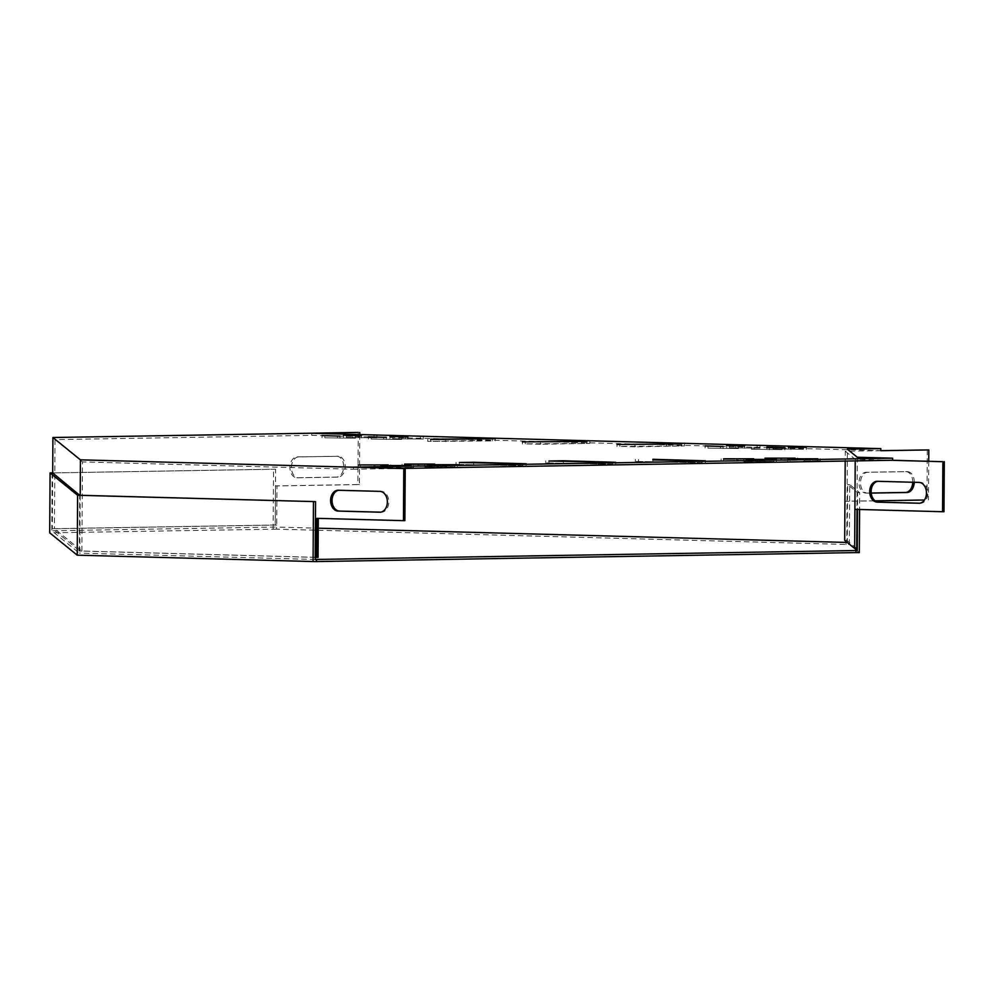 <?xml version="1.0" encoding="UTF-8"?>
<svg xmlns="http://www.w3.org/2000/svg" width="994" height="994" viewBox="0 0 994 994"><rect width="100%" height="100%" fill="white"/><g stroke="black" fill="none" stroke-linecap="round" stroke-linejoin="round"><path stroke-width="0.75" stroke-dasharray="4.97 3.73" d="M859.313 552.627L849.348 544.538L276.531 529.143L276.543 527.056L318.242 528.187M845.969 544.526L845.981 542.438M276.531 529.143L49.7 532.834M273.151 529.131L273.536 469.205L275.611 469.218L275.251 527.056L276.543 527.056M275.251 527.056L51.8 530.771L79.321 553.111L79.682 495.273M315.185 559.473L79.321 553.111M854.654 548.427L847.273 542.451L847.646 484.612L857.611 492.689L857.499 509.425M849.348 544.538L849.733 484.625L859.686 492.701L859.586 509.475M859.686 492.701L857.611 492.689M849.733 484.625L847.646 484.612M275.611 469.218L52.694 472.92L273.536 469.205M52.16 472.933L51.8 530.771M353.516 467.143L353.504 469.23L82.477 461.912L55.018 439.621L311.768 435.36L880.821 450.655M401.303 468.435L353.504 469.23M311.781 433.272L311.768 435.36M880.821 450.717L845.26 451.251L845.198 461.067M891.158 460.297L855.213 459.327L855.213 460.893M857.288 457.24L856.965 509.35L943.977 511.699M919.649 503.225L920.258 503.237A10.425 7.567 -91 0 0 920.494 503.237A10.425 7.567 -91 0 0 927.899 492.85A10.425 7.567 -91 0 0 920.394 482.401L878.771 481.27A10.425 7.567 -91 0 0 878.534 481.27A10.425 7.567 -91 0 0 877.951 481.307M80.203 495.285L79.843 551.024L315.197 557.373M318.304 518.371L404.881 520.645M358.238 432.427L357.902 484.538L275.462 485.904L275.214 524.981L276.73 525.031L54.446 528.721L81.906 551.011L318.055 557.385M81.906 551.011L82.477 461.912M380.553 512.171L381.162 512.196A10.425 7.567 -91 0 0 381.41 512.196A10.425 7.567 -91 0 0 388.803 501.808A10.425 7.567 -91 0 0 381.298 491.347L339.675 490.228A10.425 7.567 -91 0 0 339.439 490.228A10.425 7.567 -91 0 0 338.855 490.266M854.902 509.35L856.977 509.413M856.729 548.439L846.776 540.363L847.025 501.274L844.937 501.262L924.445 500.007M875.142 500.827L847.025 501.274M847.05 501.299L847.373 449.189M845.26 451.251L855.213 459.327M846.776 540.363L844.689 540.351M702.087 462.695L635.303 461.427L702.087 462.695L702.099 460.943M612.478 464.186L545.694 462.906L612.478 464.186L612.49 462.434M522.869 465.677L456.084 464.397L522.869 465.677L522.881 463.925M540.376 444.268L525.242 443.858L589.84 443.349L540.376 444.268L540.388 442.181M634.967 446.815L619.834 446.405L684.419 445.908L634.967 446.815L634.98 444.728M477.257 440.528L492.39 440.938L427.805 441.435L477.257 440.528L477.269 439.099M707.952 448.157L738.48 448.53L707.952 448.157L707.964 446.082M441.622 466.534L454.854 466.882L424.786 466.894L441.622 466.534L441.622 465.018M418.921 465.913L432.154 466.273L402.073 466.273L418.921 465.913L418.921 464.409M760.634 461.228L773.866 461.589L743.798 461.589L760.634 461.228L760.634 459.725M371.209 439.075L401.738 439.435L371.209 439.075L371.234 436.987M737.933 460.62L751.166 460.98L721.085 460.98L737.933 460.62L737.933 459.116M729.459 447.809L759.988 448.17L729.459 447.809L729.472 445.722M392.717 438.714L423.245 439.075L392.717 438.714L392.729 436.627M373.918 467.242L360.673 466.882L390.754 466.882L373.918 467.242L373.93 465.155M803.487 449.263L772.959 448.89L803.487 449.263L803.5 447.462M346.372 437.459L376.9 437.82L346.372 437.459L346.384 435.372M781.98 449.611L751.452 449.251L781.98 449.611L781.992 447.822M324.864 437.82L355.392 438.18L324.864 437.82L324.876 435.732M780.737 460.483L767.505 460.123L797.573 460.123L780.737 460.483L780.75 458.396M396.618 467.851L383.373 467.503L413.454 467.491L396.618 467.851L396.631 465.776M803.438 461.092L820.274 460.744L803.438 461.092L803.45 459.017M928.719 461.253L928.471 499.945M927.278 449.884L926.955 499.907M912.728 482.252A10.425 7.169 91.5 0 0 905.857 471.603A10.425 7.169 91.5 0 0 905.633 471.603L866.209 472.262A10.425 7.169 91.5 0 0 858.978 482.637A10.425 7.169 91.5 0 0 865.861 493.099A10.425 7.169 91.5 0 0 866.072 493.099L871.216 493.012M914.244 482.289A10.425 7.169 91.5 0 0 907.36 471.641A10.425 7.169 91.5 0 0 907.149 471.641L867.725 472.299A10.425 7.169 91.5 0 0 860.493 482.686A10.425 7.169 91.5 0 0 867.377 493.136A10.425 7.169 91.5 0 0 867.588 493.136L871.216 493.086M275.214 524.981L52.334 528.684L79.843 551.024M52.694 473.355L52.334 528.684M55.018 439.621L54.446 528.721M359.741 434.564L359.418 484.575L276.978 485.954L276.73 525.031M357.902 484.538L359.418 484.575M275.462 485.904L276.978 485.954M336.581 456.234A10.425 7.169 -88.5 0 1 336.804 456.234A10.425 7.169 -88.5 0 1 343.688 466.695A10.425 7.169 -88.5 0 1 336.457 477.083L297.02 477.729A10.425 7.169 -88.5 0 1 296.808 477.729A10.425 7.169 -88.5 0 1 289.925 467.279A10.425 7.169 -88.5 0 1 297.156 456.892L338.097 456.283A10.425 7.169 -88.5 0 1 338.308 456.283A10.425 7.169 -88.5 0 1 345.204 466.733A10.425 7.169 -88.5 0 1 337.96 477.12L298.535 477.779A10.425 7.169 -88.5 0 1 298.324 477.779A10.425 7.169 -88.5 0 1 291.441 467.317A10.425 7.169 -88.5 0 1 298.672 456.929L338.097 456.283M316.875 518.334L318.304 518.309M790.218 458.93L790.205 460.744M817.789 458.781L817.776 460.856M804.544 458.992L804.544 460.508M383.386 465.689L383.373 467.503M410.969 465.527L410.957 467.615M397.724 465.751L397.712 467.255M767.505 458.321L767.505 460.123M795.088 458.159L795.076 460.247M781.843 458.383L781.831 459.887M337.426 436.068L337.413 437.608M340.01 436.142L339.998 438.23M352.559 436.217L352.547 438.019M769.455 447.735L769.443 449.822M766.859 447.673L766.846 449.201M754.322 447.325L754.297 449.412M358.933 435.72L358.921 437.248M361.518 435.782L361.505 437.869M374.067 435.869L374.055 437.658M790.951 447.387L790.938 449.462M788.366 447.312L788.354 448.853M775.817 446.977L775.805 449.052M360.685 465.068L360.673 466.882M388.269 464.919L388.244 467.006M375.011 465.142L375.011 466.646M405.279 436.962L405.266 438.503M407.863 437.037L407.851 439.124M420.412 437.111L420.4 438.913M742.021 446.058L742.009 447.598M744.605 446.132L744.593 448.219M757.155 446.207L757.142 448.008M751.178 458.893L751.166 460.98M723.607 459.042L723.595 460.856M736.84 459.129L736.827 461.216M383.771 437.323L383.759 438.863M386.368 437.397L386.343 439.472M398.905 437.472L398.892 439.273M773.879 459.501L773.866 461.589M746.308 459.663L746.295 461.464M759.553 459.737L759.528 461.825M432.166 464.186L432.154 466.273M404.595 464.347L404.583 466.161M417.84 464.434L417.815 466.509M454.879 464.807L454.854 466.882M427.296 464.956L427.283 466.77M440.541 465.043L440.528 467.13M720.513 446.418L720.501 447.959M723.098 446.492L723.085 448.567M735.647 446.567L735.635 448.369M492.403 438.851L492.39 440.938M430.663 439.522L430.663 441.299M445.809 439.621L445.797 441.709M619.846 444.641L619.834 446.405M681.586 443.958L681.573 446.045M666.44 444.206L666.427 445.635M525.254 442.082L525.242 443.858M586.994 441.411L586.982 443.486M571.848 441.659L571.848 443.076M508.543 463.825L508.53 465.913M473.691 462.893L473.678 464.347M459.352 462.496L459.34 464.583M598.152 462.347L598.139 464.422M563.3 461.402L563.287 462.856M548.961 461.017L548.949 463.092M687.761 460.856L687.749 462.943M652.909 459.911L652.896 461.365M638.57 459.526L638.558 461.614M297.156 456.892L298.672 456.929M297.02 477.729L298.535 477.779M336.457 477.083L337.96 477.12M905.633 471.603L907.149 471.641M866.072 493.099L867.588 493.136M866.209 472.262L867.725 472.299M380.205 512.208L381.162 512.196M338.246 490.253L339.675 490.228M379.87 491.371L381.298 491.347M919.301 503.25L920.258 503.237M918.953 482.413L920.394 482.401M877.342 481.295L878.771 481.27M787.708 458.781L787.695 460.856M820.298 458.656L820.274 460.744M380.888 465.54L380.876 467.615M413.467 465.416L413.454 467.491M765.007 458.159L764.995 460.247M797.586 458.048L797.573 460.123M322.031 435.571L322.019 437.658M355.405 436.093L355.392 438.18M784.838 447.698L784.825 449.773M751.464 447.163L751.452 449.251M343.539 435.21L343.526 437.298M376.912 435.745L376.9 437.82M806.345 447.337L806.333 449.425M772.972 446.815L772.959 448.89M358.188 464.919L358.175 467.006M390.766 464.794L390.754 466.882M389.884 436.465L389.872 438.553M423.258 436.987L423.245 439.075M726.626 445.56L726.614 447.648M760 446.082L759.988 448.17M753.688 458.768L753.663 460.856M721.11 458.893L721.085 460.98M368.376 436.826L368.364 438.913M401.75 437.348L401.738 439.435M776.389 459.39L776.376 461.464M743.81 459.501L743.798 461.589M434.676 464.074L434.664 466.149M402.098 464.186L402.073 466.273M457.377 464.683L457.364 466.77M424.798 464.807L424.786 466.894M705.119 445.921L705.106 447.996M738.492 446.443L738.48 448.53M495.26 438.714L495.248 440.802M427.818 439.348L427.805 441.435M616.988 444.467L616.976 446.542M684.444 443.821L684.419 445.908M522.409 441.908L522.384 443.995M589.852 441.261L589.84 443.349M526.137 463.776L526.124 465.863M456.097 462.322L456.084 464.397M615.746 462.285L615.733 464.372M545.706 460.831L545.694 462.906M705.355 460.806L705.342 462.881M635.315 459.34L635.303 461.427M296.808 477.729L298.324 477.779M336.804 456.234L338.308 456.283M905.857 471.603L907.36 471.641M865.861 493.099L867.377 493.136M338.01 490.253L339.439 490.228M379.969 512.221L381.41 512.196M919.065 503.262L920.494 503.237M877.093 481.295L878.534 481.27"/><path stroke-width="1.49" d="M318.242 528.187L847.273 542.451M859.586 509.475L859.313 552.627L855.921 552.602L855.933 550.527L315.185 559.473L315.545 501.635L77.607 495.26L50.085 472.92L49.7 532.834L77.221 555.174L77.607 495.26M855.921 552.602L316.477 561.573L316.49 559.485M313.47 501.622L313.085 561.548L316.477 561.573M313.085 561.548L77.221 555.174M857.499 509.425L857.238 550.527L855.933 550.527M857.238 550.527L844.689 540.351L845.198 461.067M315.545 501.635L79.682 495.273L52.694 472.92L50.085 472.92M855.213 460.893L854.902 509.35L942.548 511.724L942.871 461.701L891.158 460.297L401.303 468.435M891.158 460.297L892.6 460.272L892.612 458.197L353.516 467.143L403.788 468.572L80.427 459.837L80.203 495.285M80.427 459.837L52.918 437.509L358.238 432.427L311.781 433.272L880.833 448.642L880.821 450.717L928.794 449.922L928.719 461.253M942.871 461.701L892.6 460.272M880.821 450.655L928.794 449.922M918.829 503.262A10.425 7.567 -91 0 0 919.065 503.262A10.425 7.567 -91 0 0 926.458 492.875A10.425 7.567 -91 0 0 918.953 482.413L877.342 481.295A10.425 7.567 -91 0 0 877.093 481.295A10.425 7.567 -91 0 0 869.7 491.682A10.425 7.567 -91 0 0 877.205 502.132L919.301 503.25M892.612 458.197L857.288 457.24L847.373 449.189L880.833 448.642M942.548 511.724L943.977 511.699L944.3 461.676M877.951 481.307A10.425 7.567 -91 0 0 871.142 492.055A10.425 7.567 -91 0 0 878.634 502.119L919.649 503.225M315.197 557.373L316.626 557.41L316.875 518.334L403.452 520.67L403.788 468.572M379.733 512.221A10.425 7.567 -91 0 0 379.969 512.221A10.425 7.567 -91 0 0 387.362 501.833A10.425 7.567 -91 0 0 379.87 491.371L338.246 490.253A10.425 7.567 -91 0 0 338.01 490.253A10.425 7.567 -91 0 0 330.604 500.628A10.425 7.567 -91 0 0 338.109 511.09L380.205 512.208M403.452 520.67L404.881 520.645L405.217 468.547M316.626 557.41L318.055 557.385L318.304 518.371M338.855 490.266A10.425 7.567 -91 0 0 332.058 501.013A10.425 7.567 -91 0 0 339.55 511.065L380.553 512.171M856.977 509.413L856.729 548.439L854.654 548.427L854.902 509.35M652.909 459.29L705.355 460.806L652.909 459.911M563.3 460.769L615.746 462.285L548.961 461.017L563.3 460.769L563.3 461.402M473.691 462.26L526.137 463.776L459.352 462.496L473.691 462.26L473.691 462.893M586.994 441.411L522.409 441.908L586.994 441.411M681.586 443.958L616.988 444.467L681.586 443.958M430.675 439.211L495.26 438.714L430.663 439.522M723.098 446.492L705.119 445.921L723.098 446.492M427.296 464.683L457.377 464.683L427.296 464.956M404.595 464.074L434.676 464.074L404.595 464.347M746.308 459.39L776.389 459.39L746.308 459.663M386.368 437.397L368.376 436.826L386.368 437.397M723.607 458.768L753.688 458.768L723.607 459.042M744.605 446.132L726.626 445.56L744.605 446.132M407.863 437.037L389.884 436.465L407.863 437.037M388.269 464.919L358.188 464.919L388.269 464.919M788.366 446.766L806.345 447.337L788.366 447.312M361.518 435.782L343.539 435.21L361.518 435.782M766.859 447.126L784.838 447.698L766.859 447.673M340.01 436.142L322.031 435.571L340.01 436.142M795.088 458.159L765.007 458.159L795.088 458.159M410.969 465.527L380.888 465.54L410.969 465.527M817.789 458.781L787.708 458.781L817.789 458.781M924.445 500.007L875.142 500.827M871.216 493.012L905.509 492.44A10.425 7.169 91.5 0 0 912.728 482.252M871.216 493.086L907.013 492.49A10.425 7.169 91.5 0 0 914.244 482.289M52.918 437.509L52.694 473.355M359.753 432.477L359.741 434.564M477.269 438.441L477.269 439.099M666.452 443.548L666.44 444.206M571.861 441.001L571.848 441.659M905.509 492.44L907.013 492.49M338.109 511.09L339.55 511.065M877.205 502.132L878.634 502.119"/></g></svg>
